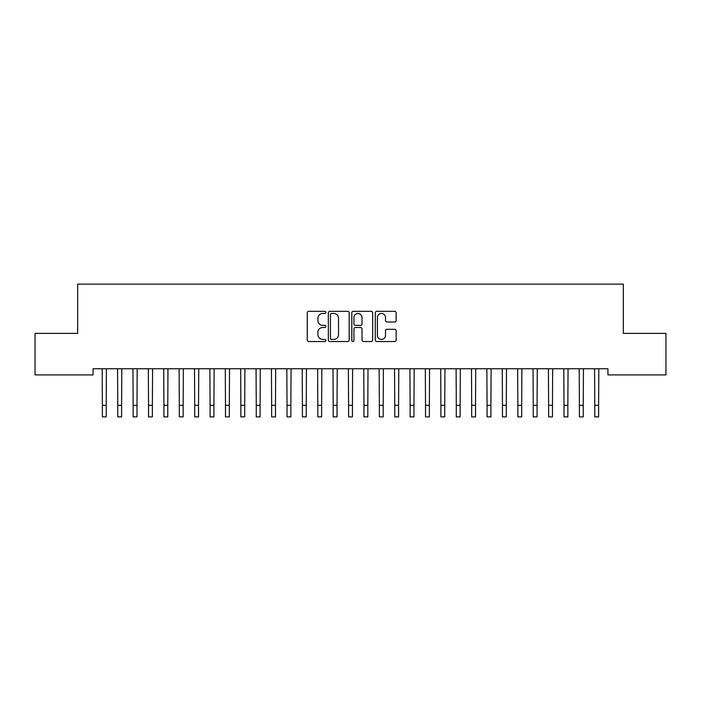 <?xml version="1.0" encoding="UTF-8"?>
<svg xmlns="http://www.w3.org/2000/svg" width="701" height="701" viewBox="0 0 701 701"><rect width="100%" height="100%" fill="white"/><g stroke="black" fill="none" stroke-linecap="round" stroke-linejoin="round"><path stroke-width="1.05" d="M325.877 312.392A1.06 1.06 0 0 0 324.826 311.34L308.773 311.34A1.507 1.507 0 0 0 307.266 312.848L307.266 340.038A1.507 1.507 0 0 0 308.773 341.545L324.826 341.545A1.06 1.06 0 0 0 325.877 340.484A1.06 1.06 0 0 0 324.826 339.433L322.749 339.433A4.837 4.837 0 0 1 317.912 334.596L317.912 332.335A4.837 4.837 0 0 1 322.749 327.498L324.826 327.498A1.06 1.06 0 0 0 325.877 326.438A1.06 1.06 0 0 0 324.826 325.387L322.749 325.387A4.837 4.837 0 0 1 317.912 320.55L317.912 318.289A4.837 4.837 0 0 1 322.749 313.452L324.826 313.452A1.06 1.06 0 0 0 325.877 312.392M394.645 321.987A1.507 1.507 0 0 0 396.153 320.471L396.153 312.848A1.507 1.507 0 0 0 394.645 311.34L376.823 311.34A1.507 1.507 0 0 0 375.307 312.848L375.307 340.038A1.507 1.507 0 0 0 376.823 341.545L394.645 341.545A1.507 1.507 0 0 0 396.153 340.038L396.153 330.819A1.507 1.507 0 0 0 394.645 329.312L387.013 329.312A1.507 1.507 0 0 0 385.506 330.819L385.506 335.393A4.04 4.04 0 0 1 381.467 339.433A4.04 4.04 0 0 1 377.427 335.393L377.427 317.492A4.04 4.04 0 0 1 381.467 313.452A4.04 4.04 0 0 1 385.506 317.492L385.506 320.471A1.507 1.507 0 0 0 387.013 321.987L394.645 321.987M607.942 368.761L93.058 368.761L93.058 374.912L35.05 374.912L35.05 333.369L77.671 333.369L77.671 284.124L623.329 284.124L623.329 333.369L665.95 333.369L665.95 374.912L607.942 374.912L607.942 368.761M349.177 312.848A1.507 1.507 0 0 0 347.67 311.34L329.847 311.34A1.507 1.507 0 0 0 328.331 312.848L328.331 340.038A1.507 1.507 0 0 0 329.847 341.545L347.67 341.545A1.507 1.507 0 0 0 349.177 340.038L349.177 312.848M353.33 311.34L371.153 311.34A1.507 1.507 0 0 1 372.669 312.848L372.669 340.038A1.507 1.507 0 0 1 371.153 341.545L363.53 341.545A1.507 1.507 0 0 1 362.014 340.038L362.014 329.006A1.507 1.507 0 0 0 360.507 327.498L355.451 327.498A1.507 1.507 0 0 0 353.935 329.006L353.935 340.484A1.06 1.06 0 0 1 352.875 341.545A1.06 1.06 0 0 1 351.823 340.484L351.823 312.848A1.507 1.507 0 0 1 353.33 311.34M331.503 313.452A1.06 1.06 0 0 0 330.451 314.512L330.451 338.373A1.06 1.06 0 0 0 331.503 339.433L333.694 339.433A4.837 4.837 0 0 0 338.53 334.596L338.53 318.289A4.837 4.837 0 0 0 333.694 313.452L331.503 313.452M362.014 317.571A4.04 4.04 0 0 0 357.974 313.531A4.04 4.04 0 0 0 353.935 317.571L353.935 323.871A1.507 1.507 0 0 0 355.451 325.387L360.507 325.387A1.507 1.507 0 0 0 362.014 323.871L362.014 317.571M102.18 368.761L102.372 405.336L106.219 405.336L106.412 368.761M102.372 405.336L102.372 416.876L106.219 416.876L106.219 405.336M117.566 368.761L117.759 405.336L121.606 405.336L121.799 368.761M117.759 405.336L117.759 416.876L121.606 416.876L121.606 405.336M132.953 368.761L133.146 405.336L136.993 405.336L137.186 368.761M133.146 405.336L133.146 416.876L136.993 416.876L136.993 405.336M148.34 368.761L148.533 405.336L152.38 405.336L152.581 368.761M148.533 405.336L148.533 416.876L152.38 416.876L152.38 405.336M163.727 368.761L163.92 405.336L167.767 405.336L167.968 368.761M163.92 405.336L163.92 416.876L167.767 416.876L167.767 405.336M179.114 368.761L179.307 405.336L183.154 405.336L183.355 368.761M179.307 405.336L179.307 416.876L183.154 416.876L183.154 405.336M194.501 368.761L194.703 405.336L198.549 405.336L198.742 368.761M194.703 405.336L194.703 416.876L198.549 416.876L198.549 405.336M209.888 368.761L210.09 405.336L213.936 405.336L214.129 368.761M210.09 405.336L210.09 416.876L213.936 416.876L213.936 405.336M225.275 368.761L225.477 405.336L229.323 405.336L229.516 368.761M225.477 405.336L225.477 416.876L229.323 416.876L229.323 405.336M240.671 368.761L240.864 405.336L244.71 405.336L244.903 368.761M240.864 405.336L240.864 416.876L244.71 416.876L244.71 405.336M256.058 368.761L256.251 405.336L260.097 405.336L260.29 368.761M256.251 405.336L256.251 416.876L260.097 416.876L260.097 405.336M271.445 368.761L271.637 405.336L275.484 405.336L275.677 368.761M271.637 405.336L271.637 416.876L275.484 416.876L275.484 405.336M286.832 368.761L287.024 405.336L290.871 405.336L291.064 368.761M287.024 405.336L287.024 416.876L290.871 416.876L290.871 405.336M302.219 368.761L302.411 405.336L306.258 405.336L306.451 368.761M302.411 405.336L302.411 416.876L306.258 416.876L306.258 405.336M317.606 368.761L317.798 405.336L321.645 405.336L321.847 368.761M317.798 405.336L317.798 416.876L321.645 416.876L321.645 405.336M332.993 368.761L333.185 405.336L337.032 405.336L337.234 368.761M333.185 405.336L333.185 416.876L337.032 416.876L337.032 405.336M348.379 368.761L348.572 405.336L352.428 405.336L352.621 368.761M348.572 405.336L348.572 416.876L352.428 416.876L352.428 405.336M363.766 368.761L363.968 405.336L367.815 405.336L368.007 368.761M363.968 405.336L363.968 416.876L367.815 416.876L367.815 405.336M379.153 368.761L379.355 405.336L383.202 405.336L383.394 368.761M379.355 405.336L379.355 416.876L383.202 416.876L383.202 405.336M394.549 368.761L394.742 405.336L398.589 405.336L398.781 368.761M394.742 405.336L394.742 416.876L398.589 416.876L398.589 405.336M409.936 368.761L410.129 405.336L413.976 405.336L414.168 368.761M410.129 405.336L410.129 416.876L413.976 416.876L413.976 405.336M425.323 368.761L425.516 405.336L429.363 405.336L429.555 368.761M425.516 405.336L425.516 416.876L429.363 416.876L429.363 405.336M440.71 368.761L440.903 405.336L444.749 405.336L444.942 368.761M440.903 405.336L440.903 416.876L444.749 416.876L444.749 405.336M456.097 368.761L456.29 405.336L460.136 405.336L460.329 368.761M456.29 405.336L456.29 416.876L460.136 416.876L460.136 405.336M471.484 368.761L471.677 405.336L475.523 405.336L475.725 368.761M471.677 405.336L471.677 416.876L475.523 416.876L475.523 405.336M486.871 368.761L487.064 405.336L490.91 405.336L491.112 368.761M487.064 405.336L487.064 416.876L490.91 416.876L490.91 405.336M502.258 368.761L502.451 405.336L506.297 405.336L506.499 368.761M502.451 405.336L502.451 416.876L506.297 416.876L506.297 405.336M517.645 368.761L517.846 405.336L521.693 405.336L521.886 368.761M517.846 405.336L517.846 416.876L521.693 416.876L521.693 405.336M533.032 368.761L533.233 405.336L537.08 405.336L537.273 368.761M533.233 405.336L533.233 416.876L537.08 416.876L537.08 405.336M548.419 368.761L548.62 405.336L552.467 405.336L552.66 368.761M548.62 405.336L548.62 416.876L552.467 416.876L552.467 405.336M563.814 368.761L564.007 405.336L567.854 405.336L568.047 368.761M564.007 405.336L564.007 416.876L567.854 416.876L567.854 405.336M579.201 368.761L579.394 405.336L583.241 405.336L583.434 368.761M579.394 405.336L579.394 416.876L583.241 416.876L583.241 405.336M594.588 368.761L594.781 405.336L598.628 405.336L598.82 368.761M594.781 405.336L594.781 416.876L598.628 416.876L598.628 405.336M102.372 416.876L106.219 416.876M117.759 416.876L121.606 416.876M133.146 416.876L136.993 416.876M148.533 416.876L152.38 416.876M163.92 416.876L167.767 416.876M179.307 416.876L183.154 416.876M194.703 416.876L198.549 416.876M210.09 416.876L213.936 416.876M225.477 416.876L229.323 416.876M240.864 416.876L244.71 416.876M256.251 416.876L260.097 416.876M271.637 416.876L275.484 416.876M287.024 416.876L290.871 416.876M302.411 416.876L306.258 416.876M317.798 416.876L321.645 416.876M333.185 416.876L337.032 416.876M348.572 416.876L352.428 416.876M363.968 416.876L367.815 416.876M379.355 416.876L383.202 416.876M394.742 416.876L398.589 416.876M410.129 416.876L413.976 416.876M425.516 416.876L429.363 416.876M440.903 416.876L444.749 416.876M456.29 416.876L460.136 416.876M471.677 416.876L475.523 416.876M487.064 416.876L490.91 416.876M502.451 416.876L506.297 416.876M517.846 416.876L521.693 416.876M533.233 416.876L537.08 416.876M548.62 416.876L552.467 416.876M564.007 416.876L567.854 416.876M579.394 416.876L583.241 416.876M594.781 416.876L598.628 416.876"/></g></svg>
